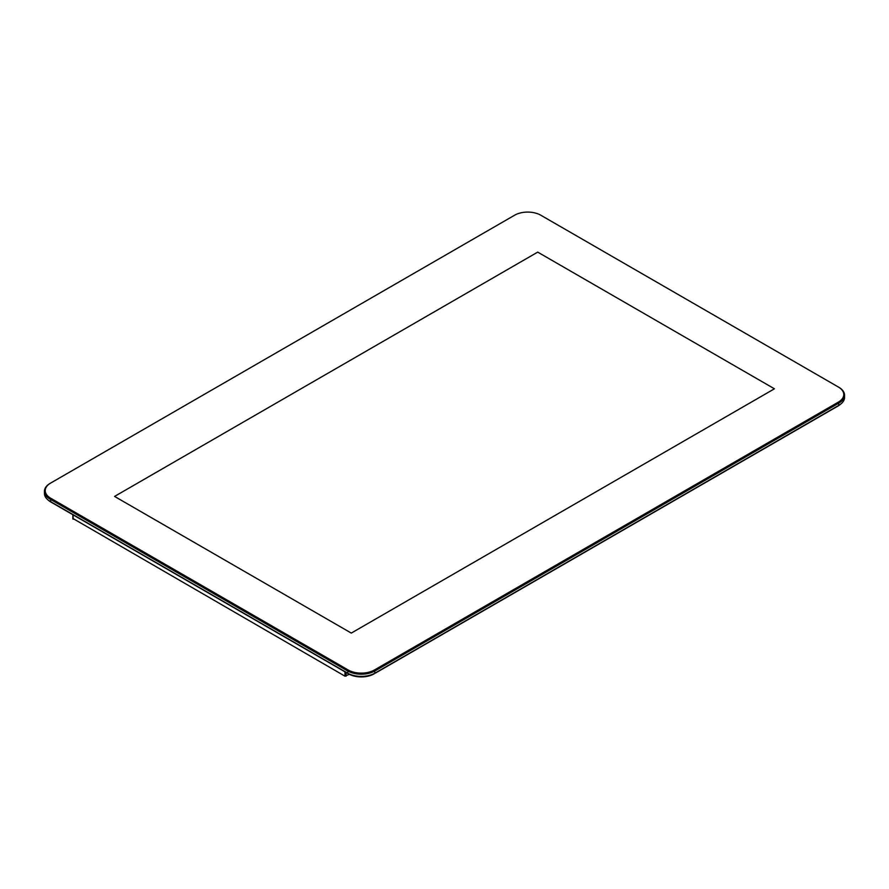 <?xml version="1.0" encoding="UTF-8"?>
<svg xmlns="http://www.w3.org/2000/svg" width="889" height="889" viewBox="0 0 889 889"><rect width="100%" height="100%" fill="white"/><g stroke="black" fill="none" stroke-linecap="round" stroke-linejoin="round"><path stroke-width="1.33" d="M844.55 395.194L844.55 397.405A19.302 11.146 180 0 1 838.894 405.284L374.402 673.462A18.536 10.701 0 0 1 348.199 673.462L50.106 501.352A19.302 11.146 180 0 1 44.45 493.473L44.45 491.273A19.302 11.146 0 0 0 50.106 499.151L347.643 670.939A19.302 11.146 0 0 0 374.947 670.939L838.894 403.073A19.302 11.146 0 0 0 844.55 395.194A19.302 11.146 0 0 0 838.894 387.315L838.349 387.004A18.536 10.701 180 0 1 838.349 402.128L374.402 669.995A18.536 10.701 180 0 1 348.199 669.995L50.651 498.207A18.536 10.701 180 0 1 50.651 483.071L514.598 215.216A18.536 10.701 180 0 1 540.801 215.216L838.894 387.315M50.64 501.663A18.536 10.701 0 0 0 50.651 501.674L50.651 498.207M374.402 673.462L374.947 673.14A19.302 11.146 180 0 1 347.643 673.14L348.199 669.995M50.651 483.071L50.106 483.394A19.302 11.146 0 0 0 44.45 491.273M351.288 633.09L114.57 496.418L537.712 252.12L774.43 388.793L351.288 633.09L774.43 388.793L537.712 252.12L114.57 496.418L351.288 633.09M374.78 673.24L374.125 673.851A18.147 10.479 180 0 1 348.466 673.851L50.917 502.063A18.147 10.479 180 0 1 48.339 500.185M840.661 404.106A18.147 10.479 180 0 1 838.083 405.995L375.325 673.162M349.31 674.307L344.988 676.173L73.098 518.576M348.199 673.462L347.643 673.14M374.947 673.14L374.402 669.995M838.894 405.284L838.349 402.128M346.077 676.173L346.077 672.473M344.988 676.173L344.988 671.84M73.098 519.209L73.098 514.875M72.876 518.887L72.876 514.742"/></g></svg>

